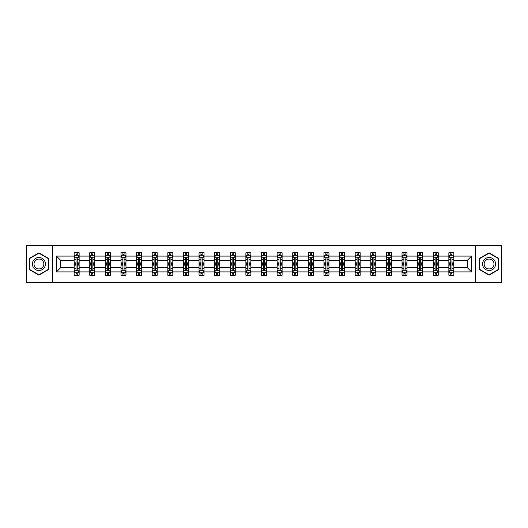 <?xml version="1.0" encoding="UTF-8"?>
<svg xmlns="http://www.w3.org/2000/svg" width="528" height="528" viewBox="0 0 528 528"><rect width="100%" height="100%" fill="white"/><g stroke="black" fill="none" stroke-linecap="round" stroke-linejoin="round"><path stroke-width="0.79" d="M475.431 282.513L501.6 282.513L501.6 245.487L475.431 245.487L475.431 282.513L52.569 282.513L52.569 245.487L26.4 245.487L26.4 282.513L52.569 282.513M453.862 271.907L453.862 267.703L467.372 267.703L471.577 271.907L453.862 271.907L453.862 275.26L451.961 275.26L451.961 272.705M475.431 245.487L52.569 245.487M448.853 271.907L438.247 271.907L438.247 267.703L448.853 267.703L448.853 275.26L453.862 275.26L453.862 272.587L452.918 272.587M438.247 271.907L438.247 275.26L436.346 275.26L436.346 272.705M433.244 271.907L422.631 271.907L422.631 267.703L433.244 267.703L433.244 275.26L438.247 275.26L438.247 272.587L437.303 272.587M422.631 271.907L422.631 275.26L420.73 275.26L420.73 272.705M417.628 271.907L407.022 271.907L407.022 267.703L417.628 267.703L417.628 275.26L422.631 275.26L422.631 272.587L421.694 272.587M407.022 271.907L407.022 275.26L405.121 275.26L405.121 272.705M402.019 271.907L391.406 271.907L391.406 267.703L402.019 267.703L402.019 275.26L407.022 275.26L407.022 272.587L406.078 272.587M391.406 271.907L391.406 275.26L389.506 275.26L389.506 272.705M386.404 271.907L375.797 271.907L375.797 267.703L386.404 267.703L386.404 275.26L391.406 275.26L391.406 272.587L390.469 272.587M375.797 271.907L375.797 275.26L373.89 275.26L373.89 272.705M370.788 271.907L360.182 271.907L360.182 267.703L370.788 267.703L370.788 275.26L375.797 275.26L375.797 272.587L374.854 272.587M360.182 271.907L360.182 275.26L358.281 275.26L358.281 272.705M355.179 271.907L344.566 271.907L344.566 267.703L355.179 267.703L355.179 275.26L360.182 275.26L360.182 272.587L359.238 272.587M344.566 271.907L344.566 275.26L342.665 275.26L342.665 272.705M339.563 271.907L328.957 271.907L328.957 267.703L339.563 267.703L339.563 275.26L344.566 275.26L344.566 272.587L343.629 272.587M328.957 271.907L328.957 275.26L327.05 275.26L327.05 272.705M323.948 271.907L313.342 271.907L313.342 267.703L323.948 267.703L323.948 275.26L328.957 275.26L328.957 272.587L328.013 272.587M313.342 271.907L313.342 275.26L311.441 275.26L311.441 272.705M308.339 271.907L297.726 271.907L297.726 267.703L308.339 267.703L308.339 275.26L313.342 275.26L313.342 272.587L312.398 272.587M297.726 271.907L297.726 275.26L295.825 275.26L295.825 272.705M292.723 271.907L282.117 271.907L282.117 267.703L292.723 267.703L292.723 275.26L297.726 275.26L297.726 272.587L296.789 272.587M282.117 271.907L282.117 275.26L280.216 275.26L280.216 272.705M277.114 271.907L266.501 271.907L266.501 267.703L277.114 267.703L277.114 275.26L282.117 275.26L282.117 272.587L281.173 272.587M266.501 271.907L266.501 275.26L264.601 275.26L264.601 272.705M261.499 271.907L250.886 271.907L250.886 267.703L261.499 267.703L261.499 275.26L266.501 275.26L266.501 272.587L265.564 272.587M250.886 271.907L250.886 275.26L248.985 275.26L248.985 272.705M245.883 271.907L235.277 271.907L235.277 267.703L245.883 267.703L245.883 275.26L250.886 275.26L250.886 272.587L249.949 272.587M235.277 271.907L235.277 275.26L233.376 275.26L233.376 272.705M230.274 271.907L219.661 271.907L219.661 267.703L230.274 267.703L230.274 275.26L235.277 275.26L235.277 272.587L234.333 272.587M219.661 271.907L219.661 275.26L217.76 275.26L217.76 272.705M214.658 271.907L204.052 271.907L204.052 267.703L214.658 267.703L214.658 275.26L219.661 275.26L219.661 272.587L218.724 272.587M204.052 271.907L204.052 275.26L202.145 275.26L202.145 272.705M199.043 271.907L188.437 271.907L188.437 267.703L199.043 267.703L199.043 275.26L204.052 275.26L204.052 272.587L203.108 272.587M188.437 271.907L188.437 275.26L186.536 275.26L186.536 272.705M183.434 271.907L172.821 271.907L172.821 267.703L183.434 267.703L183.434 275.26L188.437 275.26L188.437 272.587L187.493 272.587M172.821 271.907L172.821 275.26L170.92 275.26L170.92 272.705M167.818 271.907L157.212 271.907L157.212 267.703L167.818 267.703L167.818 275.26L172.821 275.26L172.821 272.587L171.884 272.587M157.212 271.907L157.212 275.26L155.311 275.26L155.311 272.705M152.203 271.907L141.596 271.907L141.596 267.703L152.203 267.703L152.203 275.26L157.212 275.26L157.212 272.587L156.268 272.587M141.596 271.907L141.596 275.26L139.696 275.26L139.696 272.705M136.594 271.907L125.981 271.907L125.981 267.703L136.594 267.703L136.594 275.26L141.596 275.26L141.596 272.587L140.659 272.587M125.981 271.907L125.981 275.26L124.08 275.26L124.08 272.705M120.978 271.907L110.372 271.907L110.372 267.703L120.978 267.703L120.978 275.26L125.981 275.26L125.981 272.587L125.044 272.587M110.372 271.907L110.372 275.26L108.471 275.26L108.471 272.705M105.369 271.907L94.756 271.907L94.756 267.703L105.369 267.703L105.369 275.26L110.372 275.26L110.372 272.587L109.428 272.587M94.756 271.907L94.756 275.26L92.855 275.26L92.855 272.705M89.753 271.907L79.147 271.907L79.147 267.703L89.753 267.703L89.753 275.26L94.756 275.26L94.756 272.587L93.819 272.587M79.147 271.907L79.147 275.26L77.24 275.26L77.24 272.705M74.138 271.907L56.423 271.907L56.423 256.093L74.138 256.093L74.138 260.297L60.628 260.297L60.628 267.703L74.138 267.703L74.138 275.26L79.147 275.26L79.147 272.587L78.203 272.587M75.082 255.413L74.138 255.413L74.138 252.74L74.138 256.093M76.039 255.295L76.039 252.74L74.138 252.74L79.147 252.74L79.147 256.093L89.753 256.093L89.753 252.74L94.756 252.74L94.756 256.093L105.369 256.093L105.369 252.74L110.372 252.74L110.372 256.093L120.978 256.093L120.978 252.74L125.981 252.74L125.981 256.093L136.594 256.093L136.594 252.74L141.596 252.74L141.596 256.093L152.203 256.093L152.203 252.74L157.212 252.74L157.212 256.093L167.818 256.093L167.818 252.74L172.821 252.74L172.821 256.093L183.434 256.093L183.434 252.74L188.437 252.74L188.437 256.093L199.043 256.093L199.043 252.74L204.052 252.74L204.052 256.093L214.658 256.093L214.658 252.74L219.661 252.74L219.661 256.093L230.274 256.093L230.274 252.74L235.277 252.74L235.277 256.093L245.883 256.093L245.883 252.74L250.886 252.74L250.886 256.093L261.499 256.093L261.499 252.74L266.501 252.74L266.501 256.093L277.114 256.093L277.114 252.74L282.117 252.74L282.117 256.093L292.723 256.093L292.723 252.74L297.726 252.74L297.726 256.093L308.339 256.093L308.339 252.74L313.342 252.74L313.342 256.093L323.948 256.093L323.948 252.74L328.957 252.74L328.957 256.093L339.563 256.093L339.563 252.74L344.566 252.74L344.566 256.093L355.179 256.093L355.179 252.74L360.182 252.74L360.182 256.093L370.788 256.093L370.788 252.74L375.797 252.74L375.797 256.093L386.404 256.093L386.404 252.74L391.406 252.74L391.406 256.093L402.019 256.093L402.019 252.74L407.022 252.74L407.022 256.093L417.628 256.093L417.628 252.74L422.631 252.74L422.631 256.093L433.244 256.093L433.244 252.74L438.247 252.74L438.247 256.093L448.853 256.093L448.853 252.74L453.862 252.74L453.862 256.093L471.577 256.093L471.577 271.907M448.853 256.093L448.853 260.297L438.247 260.297L438.247 256.093M433.244 256.093L433.244 260.297L422.631 260.297L422.631 256.093M417.628 256.093L417.628 260.297L407.022 260.297L407.022 256.093M402.019 256.093L402.019 260.297L391.406 260.297L391.406 256.093M386.404 256.093L386.404 260.297L375.797 260.297L375.797 256.093M370.788 256.093L370.788 260.297L360.182 260.297L360.182 256.093M355.179 256.093L355.179 260.297L344.566 260.297L344.566 256.093M339.563 256.093L339.563 260.297L328.957 260.297L328.957 256.093M323.948 256.093L323.948 260.297L313.342 260.297L313.342 256.093M308.339 256.093L308.339 260.297L297.726 260.297L297.726 256.093M292.723 256.093L292.723 260.297L282.117 260.297L282.117 256.093M277.114 256.093L277.114 260.297L266.501 260.297L266.501 256.093M261.499 256.093L261.499 260.297L250.886 260.297L250.886 256.093M245.883 256.093L245.883 260.297L235.277 260.297L235.277 256.093M230.274 256.093L230.274 260.297L219.661 260.297L219.661 256.093M214.658 256.093L214.658 260.297L204.052 260.297L204.052 256.093M199.043 256.093L199.043 260.297L188.437 260.297L188.437 256.093M183.434 256.093L183.434 260.297L172.821 260.297L172.821 256.093M167.818 256.093L167.818 260.297L157.212 260.297L157.212 256.093M152.203 256.093L152.203 260.297L141.596 260.297L141.596 256.093M136.594 256.093L136.594 260.297L125.981 260.297L125.981 256.093M120.978 256.093L120.978 260.297L110.372 260.297L110.372 256.093M105.369 256.093L105.369 260.297L94.756 260.297L94.756 256.093M89.753 256.093L89.753 260.297L79.147 260.297L79.147 256.093M56.423 256.093L60.628 260.297M467.372 267.703L467.372 260.297L453.862 260.297L453.862 256.093M450.76 255.242L451.961 255.242M435.145 255.242L436.346 255.242M419.529 255.242L420.73 255.242M403.92 255.242L405.121 255.242M388.304 255.242L389.506 255.242M372.689 255.242L373.89 255.242M357.08 255.242L358.281 255.242M341.464 255.242L342.665 255.242M325.855 255.242L327.05 255.242M310.24 255.242L311.441 255.242M294.624 255.242L295.825 255.242M279.015 255.242L280.216 255.242M263.399 255.242L264.601 255.242M247.784 255.242L248.985 255.242M232.175 255.242L233.376 255.242M216.559 255.242L217.76 255.242M200.95 255.242L202.145 255.242M185.335 255.242L186.536 255.242M169.719 255.242L170.92 255.242M154.11 255.242L155.311 255.242M138.494 255.242L139.696 255.242M122.879 255.242L124.08 255.242M107.27 255.242L108.471 255.242M91.654 255.242L92.855 255.242M76.039 255.242L77.24 255.242M76.039 272.758L77.24 272.758M91.654 272.758L92.855 272.758M107.27 272.758L108.471 272.758M122.879 272.758L124.08 272.758M138.494 272.758L139.696 272.758M154.11 272.758L155.311 272.758M169.719 272.758L170.92 272.758M185.335 272.758L186.536 272.758M200.95 272.758L202.145 272.758M216.559 272.758L217.76 272.758M232.175 272.758L233.376 272.758M247.784 272.758L248.985 272.758M263.399 272.758L264.601 272.758M279.015 272.758L280.216 272.758M294.624 272.758L295.825 272.758M310.24 272.758L311.441 272.758M325.855 272.758L327.05 272.758M341.464 272.758L342.665 272.758M357.08 272.758L358.281 272.758M372.689 272.758L373.89 272.758M388.304 272.758L389.506 272.758M403.92 272.758L405.121 272.758M419.529 272.758L420.73 272.758M435.145 272.758L436.346 272.758M450.76 272.758L451.961 272.758M60.628 267.703L56.423 271.907M471.577 256.093L467.372 260.297M48.569 258.423L38.914 252.846L29.251 258.423L29.251 269.577L38.914 275.154L48.569 269.577L48.569 258.423M479.431 258.423L479.431 269.577L489.086 275.154L498.749 269.577L498.749 258.423L489.086 252.846L479.431 258.423M77.24 254.041L76.039 254.041M74.138 262.145L74.138 263.399L76.039 263.399L76.039 262.145L74.138 262.145L74.138 260.297M79.147 260.297L79.147 263.399L77.24 263.399L77.24 258.047C76.844 257.275 76.441 257.275 76.039 258.047L76.039 262.145M78.203 255.413L79.147 255.413L79.147 252.74L77.24 252.74L77.24 255.295M79.147 257.294L78.144 255.295L75.141 255.295L74.138 257.294M76.039 273.959L77.24 273.959M79.147 265.855L79.147 264.601L77.24 264.601L77.24 265.855L79.147 265.855L79.147 267.703M74.138 267.703L74.138 264.601L76.039 264.601L76.039 269.953C76.441 270.725 76.844 270.725 77.24 269.953L77.24 265.855M75.082 272.587L74.138 272.587L74.138 275.26L76.039 275.26L76.039 272.705M74.138 270.706L75.141 272.705L78.144 272.705L79.147 270.706M92.855 254.041L91.654 254.041M90.697 255.413L89.753 255.413L89.753 252.74L91.654 252.74L91.654 255.295M89.753 262.145L89.753 263.399L91.654 263.399L91.654 262.145L89.753 262.145L89.753 260.297M94.756 260.297L94.756 263.399L92.855 263.399L92.855 258.047C92.459 257.275 92.057 257.275 91.654 258.047L91.654 262.145M93.819 255.413L94.756 255.413L94.756 252.74L92.855 252.74L92.855 255.295M94.756 257.294L93.76 255.295L90.757 255.295L89.753 257.294M108.471 254.041L107.27 254.041M106.306 255.413L105.369 255.413L105.369 252.74L107.27 252.74L107.27 255.295M105.369 262.145L105.369 263.399L107.27 263.399L107.27 262.145L105.369 262.145L105.369 260.297M110.372 260.297L110.372 263.399L108.471 263.399L108.471 258.047C108.068 257.275 107.666 257.275 107.27 258.047L107.27 262.145M109.428 255.413L110.372 255.413L110.372 252.74L108.471 252.74L108.471 255.295M110.372 257.294L109.369 255.295L106.366 255.295L105.369 257.294M91.654 273.959L92.855 273.959M94.756 265.855L94.756 264.601L92.855 264.601L92.855 265.855L94.756 265.855L94.756 267.703M89.753 267.703L89.753 264.601L91.654 264.601L91.654 269.953C92.057 270.725 92.453 270.725 92.855 269.953L92.855 265.855M90.697 272.587L89.753 272.587L89.753 275.26L91.654 275.26L91.654 272.705M89.753 270.706L90.757 272.705L93.76 272.705L94.756 270.706M107.27 273.959L108.471 273.959M110.372 265.855L110.372 264.601L108.471 264.601L108.471 265.855L110.372 265.855L110.372 267.703M105.369 267.703L105.369 264.601L107.27 264.601L107.27 269.953C107.666 270.725 108.068 270.725 108.471 269.953L108.471 265.855M106.306 272.587L105.369 272.587L105.369 275.26L107.27 275.26L107.27 272.705M105.369 270.706L106.366 272.705L109.369 272.705L110.372 270.706M33.277 260.746A6.508 6.508 0 0 0 35.66 269.636A6.508 6.508 0 0 0 44.543 267.254A6.508 6.508 0 0 0 42.161 258.364A6.508 6.508 0 0 0 33.277 260.746M34.643 261.538A4.924 4.924 0 0 0 36.445 268.264A4.924 4.924 0 0 0 43.177 266.462A4.924 4.924 0 0 0 41.375 259.736A4.924 4.924 0 0 0 34.643 261.538M48.266 258.595L48.266 269.405L38.914 274.804L29.555 269.405L29.555 258.595L38.914 253.196L48.266 258.595M483.457 260.746A6.508 6.508 0 0 0 485.839 269.636A6.508 6.508 0 0 0 494.723 267.254A6.508 6.508 0 0 0 492.34 258.364A6.508 6.508 0 0 0 483.457 260.746M484.823 261.538A4.924 4.924 0 0 0 486.625 268.264A4.924 4.924 0 0 0 493.357 266.462A4.924 4.924 0 0 0 491.555 259.736A4.924 4.924 0 0 0 484.823 261.538M498.445 258.595L498.445 269.405L489.086 274.804L479.734 269.405L479.734 258.595L489.086 253.196L498.445 258.595M124.08 254.041L122.879 254.041M121.922 255.413L120.978 255.413L120.978 252.74L122.879 252.74L122.879 255.295M120.978 262.145L120.978 263.399L122.879 263.399L122.879 262.145L120.978 262.145L120.978 260.297M125.981 260.297L125.981 263.399L124.08 263.399L124.08 258.047C123.684 257.275 123.281 257.275 122.879 258.047L122.879 262.145M125.044 255.413L125.981 255.413L125.981 252.74L124.08 252.74L124.08 255.295M125.981 257.294L124.984 255.295L121.981 255.295L120.978 257.294M122.879 273.959L124.08 273.959M125.981 265.855L125.981 264.601L124.08 264.601L124.08 265.855L125.981 265.855L125.981 267.703M120.978 267.703L120.978 264.601L122.879 264.601L122.879 269.953C123.281 270.725 123.684 270.725 124.08 269.953L124.08 265.855M121.922 272.587L120.978 272.587L120.978 275.26L122.879 275.26L122.879 272.705M120.978 270.706L121.981 272.705L124.984 272.705L125.981 270.706M139.696 254.041L138.494 254.041M137.531 255.413L136.594 255.413L136.594 252.74L138.494 252.74L138.494 255.295M136.594 262.145L136.594 263.399L138.494 263.399L138.494 262.145L136.594 262.145L136.594 260.297M141.596 260.297L141.596 263.399L139.696 263.399L139.696 258.047C139.293 257.275 138.897 257.275 138.494 258.047L138.494 262.145M140.659 255.413L141.596 255.413L141.596 252.74L139.696 252.74L139.696 255.295M141.596 257.294L140.593 255.295L137.597 255.295L136.594 257.294M138.494 273.959L139.696 273.959M141.596 265.855L141.596 264.601L139.696 264.601L139.696 265.855L141.596 265.855L141.596 267.703M136.594 267.703L136.594 264.601L138.494 264.601L138.494 269.953C138.897 270.725 139.293 270.725 139.696 269.953L139.696 265.855M137.531 272.587L136.594 272.587L136.594 275.26L138.494 275.26L138.494 272.705M136.594 270.706L137.597 272.705L140.593 272.705L141.596 270.706M155.311 254.041L154.11 254.041M153.146 255.413L152.203 255.413L152.203 252.74L154.11 252.74L154.11 255.295M152.203 262.145L152.203 263.399L154.11 263.399L154.11 262.145L152.203 262.145L152.203 260.297M157.212 260.297L157.212 263.399L155.311 263.399L155.311 258.047C154.909 257.275 154.506 257.275 154.11 258.047L154.11 262.145M156.268 255.413L157.212 255.413L157.212 252.74L155.311 252.74L155.311 255.295M157.212 257.294L156.209 255.295L153.206 255.295L152.203 257.294M154.11 273.959L155.311 273.959M157.212 265.855L157.212 264.601L155.311 264.601L155.311 265.855L157.212 265.855L157.212 267.703M152.203 267.703L152.203 264.601L154.11 264.601L154.11 269.953C154.506 270.725 154.909 270.725 155.311 269.953L155.311 265.855M153.146 272.587L152.203 272.587L152.203 275.26L154.11 275.26L154.11 272.705M152.203 270.706L153.206 272.705L156.209 272.705L157.212 270.706M170.92 254.041L169.719 254.041M168.762 255.413L167.818 255.413L167.818 252.74L169.719 252.74L169.719 255.295M167.818 262.145L167.818 263.399L169.719 263.399L169.719 262.145L167.818 262.145L167.818 260.297M172.821 260.297L172.821 263.399L170.92 263.399L170.92 258.047C170.524 257.275 170.122 257.275 169.719 258.047L169.719 262.145M171.884 255.413L172.821 255.413L172.821 252.74L170.92 252.74L170.92 255.295M172.821 257.294L171.824 255.295L168.821 255.295L167.818 257.294M169.719 273.959L170.92 273.959M172.821 265.855L172.821 264.601L170.92 264.601L170.92 265.855L172.821 265.855L172.821 267.703M167.818 267.703L167.818 264.601L169.719 264.601L169.719 269.953C170.122 270.725 170.518 270.725 170.92 269.953L170.92 265.855M168.762 272.587L167.818 272.587L167.818 275.26L169.719 275.26L169.719 272.705M167.818 270.706L168.821 272.705L171.824 272.705L172.821 270.706M186.536 254.041L185.335 254.041M184.371 255.413L183.434 255.413L183.434 252.74L185.335 252.74L185.335 255.295M183.434 262.145L183.434 263.399L185.335 263.399L185.335 262.145L183.434 262.145L183.434 260.297M188.437 260.297L188.437 263.399L186.536 263.399L186.536 258.047C186.133 257.275 185.737 257.275 185.335 258.047L185.335 262.145M187.493 255.413L188.437 255.413L188.437 252.74L186.536 252.74L186.536 255.295M188.437 257.294L187.433 255.295L184.43 255.295L183.434 257.294M185.335 273.959L186.536 273.959M188.437 265.855L188.437 264.601L186.536 264.601L186.536 265.855L188.437 265.855L188.437 267.703M183.434 267.703L183.434 264.601L185.335 264.601L185.335 269.953C185.731 270.725 186.133 270.725 186.536 269.953L186.536 265.855M184.371 272.587L183.434 272.587L183.434 275.26L185.335 275.26L185.335 272.705M183.434 270.706L184.43 272.705L187.433 272.705L188.437 270.706M202.145 254.041L200.95 254.041M199.987 255.413L199.043 255.413L199.043 252.74L200.95 252.74L200.95 255.295M199.043 262.145L199.043 263.399L200.95 263.399L200.95 262.145L199.043 262.145L199.043 260.297M204.052 260.297L204.052 263.399L202.145 263.399L202.145 258.047C201.749 257.275 201.346 257.275 200.95 258.047L200.95 262.145M203.108 255.413L204.052 255.413L204.052 252.74L202.145 252.74L202.145 255.295M204.052 257.294L203.049 255.295L200.046 255.295L199.043 257.294M200.95 273.959L202.145 273.959M204.052 265.855L204.052 264.601L202.145 264.601L202.145 265.855L204.052 265.855L204.052 267.703M199.043 267.703L199.043 264.601L200.95 264.601L200.95 269.953C201.346 270.725 201.749 270.725 202.145 269.953L202.145 265.855M199.987 272.587L199.043 272.587L199.043 275.26L200.95 275.26L200.95 272.705M199.043 270.706L200.046 272.705L203.049 272.705L204.052 270.706M217.76 254.041L216.559 254.041M215.602 255.413L214.658 255.413L214.658 252.74L216.559 252.74L216.559 255.295M214.658 262.145L214.658 263.399L216.559 263.399L216.559 262.145L214.658 262.145L214.658 260.297M219.661 260.297L219.661 263.399L217.76 263.399L217.76 258.047C217.364 257.275 216.962 257.275 216.559 258.047L216.559 262.145M218.724 255.413L219.661 255.413L219.661 252.74L217.76 252.74L217.76 255.295M219.661 257.294L218.665 255.295L215.662 255.295L214.658 257.294M216.559 273.959L217.76 273.959M219.661 265.855L219.661 264.601L217.76 264.601L217.76 265.855L219.661 265.855L219.661 267.703M214.658 267.703L214.658 264.601L216.559 264.601L216.559 269.953C216.962 270.725 217.358 270.725 217.76 269.953L217.76 265.855M215.602 272.587L214.658 272.587L214.658 275.26L216.559 275.26L216.559 272.705M214.658 270.706L215.662 272.705L218.665 272.705L219.661 270.706M233.376 254.041L232.175 254.041M231.211 255.413L230.274 255.413L230.274 252.74L232.175 252.74L232.175 255.295M230.274 262.145L230.274 263.399L232.175 263.399L232.175 262.145L230.274 262.145L230.274 260.297M235.277 260.297L235.277 263.399L233.376 263.399L233.376 258.047C232.973 257.275 232.571 257.275 232.175 258.047L232.175 262.145M234.333 255.413L235.277 255.413L235.277 252.74L233.376 252.74L233.376 255.295M235.277 257.294L234.274 255.295L231.271 255.295L230.274 257.294M232.175 273.959L233.376 273.959M235.277 265.855L235.277 264.601L233.376 264.601L233.376 265.855L235.277 265.855L235.277 267.703M230.274 267.703L230.274 264.601L232.175 264.601L232.175 269.953C232.571 270.725 232.973 270.725 233.376 269.953L233.376 265.855M231.211 272.587L230.274 272.587L230.274 275.26L232.175 275.26L232.175 272.705M230.274 270.706L231.271 272.705L234.274 272.705L235.277 270.706M248.985 254.041L247.784 254.041M246.827 255.413L245.883 255.413L245.883 252.74L247.784 252.74L247.784 255.295M245.883 262.145L245.883 263.399L247.784 263.399L247.784 262.145L245.883 262.145L245.883 260.297M250.886 260.297L250.886 263.399L248.985 263.399L248.985 258.047C248.589 257.275 248.186 257.275 247.784 258.047L247.784 262.145M249.949 255.413L250.886 255.413L250.886 252.74L248.985 252.74L248.985 255.295M250.886 257.294L249.889 255.295L246.886 255.295L245.883 257.294M247.784 273.959L248.985 273.959M250.886 265.855L250.886 264.601L248.985 264.601L248.985 265.855L250.886 265.855L250.886 267.703M245.883 267.703L245.883 264.601L247.784 264.601L247.784 269.953C248.186 270.725 248.589 270.725 248.985 269.953L248.985 265.855M246.827 272.587L245.883 272.587L245.883 275.26L247.784 275.26L247.784 272.705M245.883 270.706L246.886 272.705L249.889 272.705L250.886 270.706M264.601 254.041L263.399 254.041M262.436 255.413L261.499 255.413L261.499 252.74L263.399 252.74L263.399 255.295M261.499 262.145L261.499 263.399L263.399 263.399L263.399 262.145L261.499 262.145L261.499 260.297M266.501 260.297L266.501 263.399L264.601 263.399L264.601 258.047C264.198 257.275 263.802 257.275 263.399 258.047L263.399 262.145M265.564 255.413L266.501 255.413L266.501 252.74L264.601 252.74L264.601 255.295M266.501 257.294L265.498 255.295L262.502 255.295L261.499 257.294M263.399 273.959L264.601 273.959M266.501 265.855L266.501 264.601L264.601 264.601L264.601 265.855L266.501 265.855L266.501 267.703M261.499 267.703L261.499 264.601L263.399 264.601L263.399 269.953C263.802 270.725 264.198 270.725 264.601 269.953L264.601 265.855M262.436 272.587L261.499 272.587L261.499 275.26L263.399 275.26L263.399 272.705M261.499 270.706L262.502 272.705L265.498 272.705L266.501 270.706M280.216 254.041L279.015 254.041M278.051 255.413L277.114 255.413L277.114 252.74L279.015 252.74L279.015 255.295M277.114 262.145L277.114 263.399L279.015 263.399L279.015 262.145L277.114 262.145L277.114 260.297M282.117 260.297L282.117 263.399L280.216 263.399L280.216 258.047C279.814 257.275 279.411 257.275 279.015 258.047L279.015 262.145M281.173 255.413L282.117 255.413L282.117 252.74L280.216 252.74L280.216 255.295M282.117 257.294L281.114 255.295L278.111 255.295L277.114 257.294M279.015 273.959L280.216 273.959M282.117 265.855L282.117 264.601L280.216 264.601L280.216 265.855L282.117 265.855L282.117 267.703M277.114 267.703L277.114 264.601L279.015 264.601L279.015 269.953C279.411 270.725 279.814 270.725 280.216 269.953L280.216 265.855M278.051 272.587L277.114 272.587L277.114 275.26L279.015 275.26L279.015 272.705M277.114 270.706L278.111 272.705L281.114 272.705L282.117 270.706M295.825 254.041L294.624 254.041M293.667 255.413L292.723 255.413L292.723 252.74L294.624 252.74L294.624 255.295M292.723 262.145L292.723 263.399L294.624 263.399L294.624 262.145L292.723 262.145L292.723 260.297M297.726 260.297L297.726 263.399L295.825 263.399L295.825 258.047C295.429 257.275 295.027 257.275 294.624 258.047L294.624 262.145M296.789 255.413L297.726 255.413L297.726 252.74L295.825 252.74L295.825 255.295M297.726 257.294L296.729 255.295L293.726 255.295L292.723 257.294M294.624 273.959L295.825 273.959M297.726 265.855L297.726 264.601L295.825 264.601L295.825 265.855L297.726 265.855L297.726 267.703M292.723 267.703L292.723 264.601L294.624 264.601L294.624 269.953C295.027 270.725 295.429 270.725 295.825 269.953L295.825 265.855M293.667 272.587L292.723 272.587L292.723 275.26L294.624 275.26L294.624 272.705M292.723 270.706L293.726 272.705L296.729 272.705L297.726 270.706M311.441 254.041L310.24 254.041M309.276 255.413L308.339 255.413L308.339 252.74L310.24 252.74L310.24 255.295M308.339 262.145L308.339 263.399L310.24 263.399L310.24 262.145L308.339 262.145L308.339 260.297M313.342 260.297L313.342 263.399L311.441 263.399L311.441 258.047C311.038 257.275 310.642 257.275 310.24 258.047L310.24 262.145M312.398 255.413L313.342 255.413L313.342 252.74L311.441 252.74L311.441 255.295M313.342 257.294L312.338 255.295L309.335 255.295L308.339 257.294M310.24 273.959L311.441 273.959M313.342 265.855L313.342 264.601L311.441 264.601L311.441 265.855L313.342 265.855L313.342 267.703M308.339 267.703L308.339 264.601L310.24 264.601L310.24 269.953C310.636 270.725 311.038 270.725 311.441 269.953L311.441 265.855M309.276 272.587L308.339 272.587L308.339 275.26L310.24 275.26L310.24 272.705M308.339 270.706L309.335 272.705L312.338 272.705L313.342 270.706M327.05 254.041L325.855 254.041M324.892 255.413L323.948 255.413L323.948 252.74L325.855 252.74L325.855 255.295M323.948 262.145L323.948 263.399L325.855 263.399L325.855 262.145L323.948 262.145L323.948 260.297M328.957 260.297L328.957 263.399L327.05 263.399L327.05 258.047C326.654 257.275 326.251 257.275 325.855 258.047L325.855 262.145M328.013 255.413L328.957 255.413L328.957 252.74L327.05 252.74L327.05 255.295M328.957 257.294L327.954 255.295L324.951 255.295L323.948 257.294M325.855 273.959L327.05 273.959M328.957 265.855L328.957 264.601L327.05 264.601L327.05 265.855L328.957 265.855L328.957 267.703M323.948 267.703L323.948 264.601L325.855 264.601L325.855 269.953C326.251 270.725 326.654 270.725 327.05 269.953L327.05 265.855M324.892 272.587L323.948 272.587L323.948 275.26L325.855 275.26L325.855 272.705M323.948 270.706L324.951 272.705L327.954 272.705L328.957 270.706M342.665 254.041L341.464 254.041M340.507 255.413L339.563 255.413L339.563 252.74L341.464 252.74L341.464 255.295M339.563 262.145L339.563 263.399L341.464 263.399L341.464 262.145L339.563 262.145L339.563 260.297M344.566 260.297L344.566 263.399L342.665 263.399L342.665 258.047C342.269 257.275 341.867 257.275 341.464 258.047L341.464 262.145M343.629 255.413L344.566 255.413L344.566 252.74L342.665 252.74L342.665 255.295M344.566 257.294L343.57 255.295L340.567 255.295L339.563 257.294M341.464 273.959L342.665 273.959M344.566 265.855L344.566 264.601L342.665 264.601L342.665 265.855L344.566 265.855L344.566 267.703M339.563 267.703L339.563 264.601L341.464 264.601L341.464 269.953C341.867 270.725 342.263 270.725 342.665 269.953L342.665 265.855M340.507 272.587L339.563 272.587L339.563 275.26L341.464 275.26L341.464 272.705M339.563 270.706L340.567 272.705L343.57 272.705L344.566 270.706M358.281 254.041L357.08 254.041M356.116 255.413L355.179 255.413L355.179 252.74L357.08 252.74L357.08 255.295M355.179 262.145L355.179 263.399L357.08 263.399L357.08 262.145L355.179 262.145L355.179 260.297M360.182 260.297L360.182 263.399L358.281 263.399L358.281 258.047C357.878 257.275 357.482 257.275 357.08 258.047L357.08 262.145M359.238 255.413L360.182 255.413L360.182 252.74L358.281 252.74L358.281 255.295M360.182 257.294L359.179 255.295L356.176 255.295L355.179 257.294M357.08 273.959L358.281 273.959M360.182 265.855L360.182 264.601L358.281 264.601L358.281 265.855L360.182 265.855L360.182 267.703M355.179 267.703L355.179 264.601L357.08 264.601L357.08 269.953C357.476 270.725 357.878 270.725 358.281 269.953L358.281 265.855M356.116 272.587L355.179 272.587L355.179 275.26L357.08 275.26L357.08 272.705M355.179 270.706L356.176 272.705L359.179 272.705L360.182 270.706M373.89 254.041L372.689 254.041M371.732 255.413L370.788 255.413L370.788 252.74L372.689 252.74L372.689 255.295M370.788 262.145L370.788 263.399L372.689 263.399L372.689 262.145L370.788 262.145L370.788 260.297M375.797 260.297L375.797 263.399L373.89 263.399L373.89 258.047C373.494 257.275 373.091 257.275 372.689 258.047L372.689 262.145M374.854 255.413L375.797 255.413L375.797 252.74L373.89 252.74L373.89 255.295M375.797 257.294L374.794 255.295L371.791 255.295L370.788 257.294M372.689 273.959L373.89 273.959M375.797 265.855L375.797 264.601L373.89 264.601L373.89 265.855L375.797 265.855L375.797 267.703M370.788 267.703L370.788 264.601L372.689 264.601L372.689 269.953C373.091 270.725 373.494 270.725 373.89 269.953L373.89 265.855M371.732 272.587L370.788 272.587L370.788 275.26L372.689 275.26L372.689 272.705M370.788 270.706L371.791 272.705L374.794 272.705L375.797 270.706M389.506 254.041L388.304 254.041M387.341 255.413L386.404 255.413L386.404 252.74L388.304 252.74L388.304 255.295M386.404 262.145L386.404 263.399L388.304 263.399L388.304 262.145L386.404 262.145L386.404 260.297M391.406 260.297L391.406 263.399L389.506 263.399L389.506 258.047C389.103 257.275 388.707 257.275 388.304 258.047L388.304 262.145M390.469 255.413L391.406 255.413L391.406 252.74L389.506 252.74L389.506 255.295M391.406 257.294L390.403 255.295L387.407 255.295L386.404 257.294M388.304 273.959L389.506 273.959M391.406 265.855L391.406 264.601L389.506 264.601L389.506 265.855L391.406 265.855L391.406 267.703M386.404 267.703L386.404 264.601L388.304 264.601L388.304 269.953C388.707 270.725 389.103 270.725 389.506 269.953L389.506 265.855M387.341 272.587L386.404 272.587L386.404 275.26L388.304 275.26L388.304 272.705M386.404 270.706L387.407 272.705L390.403 272.705L391.406 270.706M405.121 254.041L403.92 254.041M402.956 255.413L402.019 255.413L402.019 252.74L403.92 252.74L403.92 255.295M402.019 262.145L402.019 263.399L403.92 263.399L403.92 262.145L402.019 262.145L402.019 260.297M407.022 260.297L407.022 263.399L405.121 263.399L405.121 258.047C404.719 257.275 404.316 257.275 403.92 258.047L403.92 262.145M406.078 255.413L407.022 255.413L407.022 252.74L405.121 252.74L405.121 255.295M407.022 257.294L406.019 255.295L403.016 255.295L402.019 257.294M403.92 273.959L405.121 273.959M407.022 265.855L407.022 264.601L405.121 264.601L405.121 265.855L407.022 265.855L407.022 267.703M402.019 267.703L402.019 264.601L403.92 264.601L403.92 269.953C404.316 270.725 404.719 270.725 405.121 269.953L405.121 265.855M402.956 272.587L402.019 272.587L402.019 275.26L403.92 275.26L403.92 272.705M402.019 270.706L403.016 272.705L406.019 272.705L407.022 270.706M420.73 254.041L419.529 254.041M418.572 255.413L417.628 255.413L417.628 252.74L419.529 252.74L419.529 255.295M417.628 262.145L417.628 263.399L419.529 263.399L419.529 262.145L417.628 262.145L417.628 260.297M422.631 260.297L422.631 263.399L420.73 263.399L420.73 258.047C420.334 257.275 419.932 257.275 419.529 258.047L419.529 262.145M421.694 255.413L422.631 255.413L422.631 252.74L420.73 252.74L420.73 255.295M422.631 257.294L421.634 255.295L418.631 255.295L417.628 257.294M419.529 273.959L420.73 273.959M422.631 265.855L422.631 264.601L420.73 264.601L420.73 265.855L422.631 265.855L422.631 267.703M417.628 267.703L417.628 264.601L419.529 264.601L419.529 269.953C419.932 270.725 420.334 270.725 420.73 269.953L420.73 265.855M418.572 272.587L417.628 272.587L417.628 275.26L419.529 275.26L419.529 272.705M417.628 270.706L418.631 272.705L421.634 272.705L422.631 270.706M436.346 254.041L435.145 254.041M434.181 255.413L433.244 255.413L433.244 252.74L435.145 252.74L435.145 255.295M433.244 262.145L433.244 263.399L435.145 263.399L435.145 262.145L433.244 262.145L433.244 260.297M438.247 260.297L438.247 263.399L436.346 263.399L436.346 258.047C435.943 257.275 435.547 257.275 435.145 258.047L435.145 262.145M437.303 255.413L438.247 255.413L438.247 252.74L436.346 252.74L436.346 255.295M438.247 257.294L437.243 255.295L434.24 255.295L433.244 257.294M435.145 273.959L436.346 273.959M438.247 265.855L438.247 264.601L436.346 264.601L436.346 265.855L438.247 265.855L438.247 267.703M433.244 267.703L433.244 264.601L435.145 264.601L435.145 269.953C435.541 270.725 435.943 270.725 436.346 269.953L436.346 265.855M434.181 272.587L433.244 272.587L433.244 275.26L435.145 275.26L435.145 272.705M433.244 270.706L434.24 272.705L437.243 272.705L438.247 270.706M451.961 254.041L450.76 254.041M449.797 255.413L448.853 255.413L448.853 252.74L450.76 252.74L450.76 255.295M448.853 262.145L448.853 263.399L450.76 263.399L450.76 262.145L448.853 262.145L448.853 260.297M453.862 260.297L453.862 263.399L451.961 263.399L451.961 258.047C451.559 257.275 451.156 257.275 450.76 258.047L450.76 262.145M452.918 255.413L453.862 255.413L453.862 252.74L451.961 252.74L451.961 255.295M453.862 257.294L452.859 255.295L449.856 255.295L448.853 257.294M450.76 273.959L451.961 273.959M453.862 265.855L453.862 264.601L451.961 264.601L451.961 265.855L453.862 265.855L453.862 267.703M448.853 267.703L448.853 264.601L450.76 264.601L450.76 269.953C451.156 270.725 451.559 270.725 451.961 269.953L451.961 265.855M449.797 272.587L448.853 272.587L448.853 275.26L450.76 275.26L450.76 272.705M448.853 270.706L449.856 272.705L452.859 272.705L453.862 270.706M79.121 257.242L74.164 257.242M79.147 262.145L77.24 262.145M76.039 259.459L74.138 259.459M79.147 259.459L77.24 259.459M77.24 254.681L76.039 254.681M74.164 270.758L79.121 270.758M74.138 265.855L76.039 265.855M77.24 268.541L79.147 268.541M74.138 268.541L76.039 268.541M76.039 273.319L77.24 273.319M94.73 257.242L89.78 257.242M94.756 262.145L92.855 262.145M91.654 259.459L89.753 259.459M94.756 259.459L92.855 259.459M92.855 254.681L91.654 254.681M110.345 257.242L105.389 257.242M110.372 262.145L108.471 262.145M107.27 259.459L105.369 259.459M110.372 259.459L108.471 259.459M108.471 254.681L107.27 254.681M89.78 270.758L94.73 270.758M89.753 265.855L91.654 265.855M92.855 268.541L94.756 268.541M89.753 268.541L91.654 268.541M91.654 273.319L92.855 273.319M105.389 270.758L110.345 270.758M105.369 265.855L107.27 265.855M108.471 268.541L110.372 268.541M105.369 268.541L107.27 268.541M107.27 273.319L108.471 273.319M125.961 257.242L121.004 257.242M125.981 262.145L124.08 262.145M122.879 259.459L120.978 259.459M125.981 259.459L124.08 259.459M124.08 254.681L122.879 254.681M121.004 270.758L125.961 270.758M120.978 265.855L122.879 265.855M124.08 268.541L125.981 268.541M120.978 268.541L122.879 268.541M122.879 273.319L124.08 273.319M141.57 257.242L136.62 257.242M141.596 262.145L139.696 262.145M138.494 259.459L136.594 259.459M141.596 259.459L139.696 259.459M139.696 254.681L138.494 254.681M136.62 270.758L141.57 270.758M136.594 265.855L138.494 265.855M139.696 268.541L141.596 268.541M136.594 268.541L138.494 268.541M138.494 273.319L139.696 273.319M157.186 257.242L152.229 257.242M157.212 262.145L155.311 262.145M154.11 259.459L152.203 259.459M157.212 259.459L155.311 259.459M155.311 254.681L154.11 254.681M152.229 270.758L157.186 270.758M152.203 265.855L154.11 265.855M155.311 268.541L157.212 268.541M152.203 268.541L154.11 268.541M154.11 273.319L155.311 273.319M172.801 257.242L167.845 257.242M172.821 262.145L170.92 262.145M169.719 259.459L167.818 259.459M172.821 259.459L170.92 259.459M170.92 254.681L169.719 254.681M167.845 270.758L172.801 270.758M167.818 265.855L169.719 265.855M170.92 268.541L172.821 268.541M167.818 268.541L169.719 268.541M169.719 273.319L170.92 273.319M188.41 257.242L183.46 257.242M188.437 262.145L186.536 262.145M185.335 259.459L183.434 259.459M188.437 259.459L186.536 259.459M186.536 254.681L185.335 254.681M183.46 270.758L188.41 270.758M183.434 265.855L185.335 265.855M186.536 268.541L188.437 268.541M183.434 268.541L185.335 268.541M185.335 273.319L186.536 273.319M204.026 257.242L199.069 257.242M204.052 262.145L202.145 262.145M200.95 259.459L199.043 259.459M204.052 259.459L202.145 259.459M202.145 254.681L200.95 254.681M199.069 270.758L204.026 270.758M199.043 265.855L200.95 265.855M202.145 268.541L204.052 268.541M199.043 268.541L200.95 268.541M200.95 273.319L202.145 273.319M219.635 257.242L214.685 257.242M219.661 262.145L217.76 262.145M216.559 259.459L214.658 259.459M219.661 259.459L217.76 259.459M217.76 254.681L216.559 254.681M214.685 270.758L219.635 270.758M214.658 265.855L216.559 265.855M217.76 268.541L219.661 268.541M214.658 268.541L216.559 268.541M216.559 273.319L217.76 273.319M235.25 257.242L230.294 257.242M235.277 262.145L233.376 262.145M232.175 259.459L230.274 259.459M235.277 259.459L233.376 259.459M233.376 254.681L232.175 254.681M230.294 270.758L235.25 270.758M230.274 265.855L232.175 265.855M233.376 268.541L235.277 268.541M230.274 268.541L232.175 268.541M232.175 273.319L233.376 273.319M250.866 257.242L245.909 257.242M250.886 262.145L248.985 262.145M247.784 259.459L245.883 259.459M250.886 259.459L248.985 259.459M248.985 254.681L247.784 254.681M245.909 270.758L250.866 270.758M245.883 265.855L247.784 265.855M248.985 268.541L250.886 268.541M245.883 268.541L247.784 268.541M247.784 273.319L248.985 273.319M266.475 257.242L261.525 257.242M266.501 262.145L264.601 262.145M263.399 259.459L261.499 259.459M266.501 259.459L264.601 259.459M264.601 254.681L263.399 254.681M261.525 270.758L266.475 270.758M261.499 265.855L263.399 265.855M264.601 268.541L266.501 268.541M261.499 268.541L263.399 268.541M263.399 273.319L264.601 273.319M282.091 257.242L277.134 257.242M282.117 262.145L280.216 262.145M279.015 259.459L277.114 259.459M282.117 259.459L280.216 259.459M280.216 254.681L279.015 254.681M277.134 270.758L282.091 270.758M277.114 265.855L279.015 265.855M280.216 268.541L282.117 268.541M277.114 268.541L279.015 268.541M279.015 273.319L280.216 273.319M297.706 257.242L292.75 257.242M297.726 262.145L295.825 262.145M294.624 259.459L292.723 259.459M297.726 259.459L295.825 259.459M295.825 254.681L294.624 254.681M292.75 270.758L297.706 270.758M292.723 265.855L294.624 265.855M295.825 268.541L297.726 268.541M292.723 268.541L294.624 268.541M294.624 273.319L295.825 273.319M313.315 257.242L308.365 257.242M313.342 262.145L311.441 262.145M310.24 259.459L308.339 259.459M313.342 259.459L311.441 259.459M311.441 254.681L310.24 254.681M308.365 270.758L313.315 270.758M308.339 265.855L310.24 265.855M311.441 268.541L313.342 268.541M308.339 268.541L310.24 268.541M310.24 273.319L311.441 273.319M328.931 257.242L323.974 257.242M328.957 262.145L327.05 262.145M325.855 259.459L323.948 259.459M328.957 259.459L327.05 259.459M327.05 254.681L325.855 254.681M323.974 270.758L328.931 270.758M323.948 265.855L325.855 265.855M327.05 268.541L328.957 268.541M323.948 268.541L325.855 268.541M325.855 273.319L327.05 273.319M344.54 257.242L339.59 257.242M344.566 262.145L342.665 262.145M341.464 259.459L339.563 259.459M344.566 259.459L342.665 259.459M342.665 254.681L341.464 254.681M339.59 270.758L344.54 270.758M339.563 265.855L341.464 265.855M342.665 268.541L344.566 268.541M339.563 268.541L341.464 268.541M341.464 273.319L342.665 273.319M360.155 257.242L355.199 257.242M360.182 262.145L358.281 262.145M357.08 259.459L355.179 259.459M360.182 259.459L358.281 259.459M358.281 254.681L357.08 254.681M355.199 270.758L360.155 270.758M355.179 265.855L357.08 265.855M358.281 268.541L360.182 268.541M355.179 268.541L357.08 268.541M357.08 273.319L358.281 273.319M375.771 257.242L370.814 257.242M375.797 262.145L373.89 262.145M372.689 259.459L370.788 259.459M375.797 259.459L373.89 259.459M373.89 254.681L372.689 254.681M370.814 270.758L375.771 270.758M370.788 265.855L372.689 265.855M373.89 268.541L375.797 268.541M370.788 268.541L372.689 268.541M372.689 273.319L373.89 273.319M391.38 257.242L386.43 257.242M391.406 262.145L389.506 262.145M388.304 259.459L386.404 259.459M391.406 259.459L389.506 259.459M389.506 254.681L388.304 254.681M386.43 270.758L391.38 270.758M386.404 265.855L388.304 265.855M389.506 268.541L391.406 268.541M386.404 268.541L388.304 268.541M388.304 273.319L389.506 273.319M406.996 257.242L402.039 257.242M407.022 262.145L405.121 262.145M403.92 259.459L402.019 259.459M407.022 259.459L405.121 259.459M405.121 254.681L403.92 254.681M402.039 270.758L406.996 270.758M402.019 265.855L403.92 265.855M405.121 268.541L407.022 268.541M402.019 268.541L403.92 268.541M403.92 273.319L405.121 273.319M422.611 257.242L417.655 257.242M422.631 262.145L420.73 262.145M419.529 259.459L417.628 259.459M422.631 259.459L420.73 259.459M420.73 254.681L419.529 254.681M417.655 270.758L422.611 270.758M417.628 265.855L419.529 265.855M420.73 268.541L422.631 268.541M417.628 268.541L419.529 268.541M419.529 273.319L420.73 273.319M438.22 257.242L433.27 257.242M438.247 262.145L436.346 262.145M435.145 259.459L433.244 259.459M438.247 259.459L436.346 259.459M436.346 254.681L435.145 254.681M433.27 270.758L438.22 270.758M433.244 265.855L435.145 265.855M436.346 268.541L438.247 268.541M433.244 268.541L435.145 268.541M435.145 273.319L436.346 273.319M453.836 257.242L448.879 257.242M453.862 262.145L451.961 262.145M450.76 259.459L448.853 259.459M453.862 259.459L451.961 259.459M451.961 254.681L450.76 254.681M448.879 270.758L453.836 270.758M448.853 265.855L450.76 265.855M451.961 268.541L453.862 268.541M448.853 268.541L450.76 268.541M450.76 273.319L451.961 273.319"/></g></svg>
